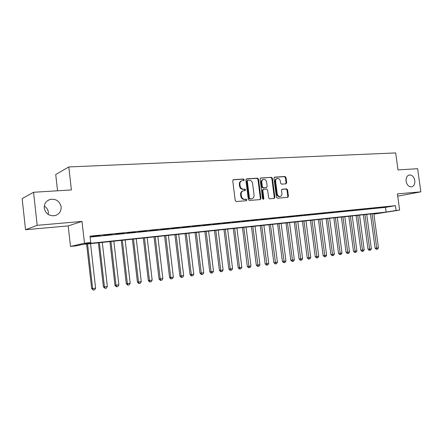 <?xml version="1.0" encoding="UTF-8"?>
<svg xmlns="http://www.w3.org/2000/svg" width="443" height="443" viewBox="0 0 443 443"><rect width="100%" height="100%" fill="white"/><g stroke="black" fill="none" stroke-linecap="round" stroke-linejoin="round"><path stroke-width="0.66" d="M244.309 179.747L243.561 179.033L233.561 179.642L232.747 180.794L235.216 200.507L236.302 201.532L246.291 200.718L246.845 199.904L246.098 199.195L244.818 199.3C242.974 199.234 241.834 198.148 241.385 196.05L241.175 194.416C241.07 192.489 241.806 191.271 243.379 190.767L245.101 190.612L245.577 189.82L244.829 189.106L243.545 189.194C241.706 189.111 240.56 188.026 240.112 185.927L239.907 184.294C239.796 182.394 240.516 181.193 242.055 180.683L243.838 180.534L244.309 179.747M243.534 180.561L243.739 179.919L242.991 179.199L233.118 179.803M246.02 200.74L246.275 200.042L245.527 199.339L244.248 199.439L244.818 199.3M244.774 190.64L245.007 189.975L244.259 189.261L242.974 189.355L243.545 189.194M406.098 181.237C406.951 185.069 408.795 186.94 411.63 186.857C414.011 186.099 415.069 184.011 414.809 180.589C413.956 176.746 412.101 174.88 409.249 174.985C406.895 175.749 405.849 177.831 406.098 181.237M44.261 208.116C45.64 213.775 49.217 216.278 54.993 215.63C59.262 214.24 61.311 211.317 61.151 206.859C59.744 201.139 56.106 198.658 50.225 199.405C46.094 200.829 44.101 203.73 44.261 208.116M48.281 214.484L48.359 212.247C47.994 209.589 46.631 207.546 44.283 206.106M285.956 183.839L286.682 182.743L286.001 177.488L285.01 176.502L274.616 177.145L273.99 178.236L276.421 197.201L277.434 198.182L287.778 197.334L288.426 196.232L287.601 189.875L286.61 188.895L282.141 189.227L281.504 190.329L281.914 193.497C282.003 195.081 281.427 196.066 280.17 196.459C278.63 196.554 277.65 195.684 277.235 193.862L275.635 181.386C275.54 179.847 276.1 178.872 277.318 178.474C278.885 178.357 279.887 179.227 280.314 181.082L280.58 183.153L281.582 184.138L285.956 183.839M90.128 237.071L385.482 207.374L395.466 205.674L396.12 210.458L399.641 210.087L373.886 214.152M33.557 192.268L37.195 225.326L25.544 229.74L22.15 198.602L33.557 192.268L71.401 189.947L68.803 166.945L395.665 152.929L398.002 169.902L417.627 168.7L420.85 191.847L397.415 193.89L399.641 210.087M25.544 229.74L68.2 225.902L82.005 221.417L37.195 225.326M82.005 221.417L84.475 243.196L90.754 242.531L84.774 243.91L386.124 212.075L396.12 210.458M395.466 205.674L90.023 236.152L90.754 242.531M258.524 179.194L257.483 178.18L246.651 178.839L245.859 179.98L248.318 199.455L249.381 200.463L260.29 199.571L260.971 198.442L258.524 179.194L257.942 179.36L256.901 178.352L246.219 179.005M260.877 177.975L271.426 177.327L272.445 178.33L274.876 197.323L274.217 198.442L269.649 198.818L268.619 197.827L267.627 190.069L266.597 189.072L263.485 189.305L262.826 190.418L263.856 198.53L263.386 199.322L262.594 198.636L260.107 179.094L260.562 178.064M397.725 196.166L420.85 191.847M99.974 235.615L91.651 236.601L99.974 235.615M111.979 234.408L103.762 235.388L111.979 234.408M123.752 233.228L115.634 234.197L123.752 233.228M135.292 232.077L127.279 233.029L135.292 232.077M146.616 230.941L138.703 231.883L146.616 230.941M157.73 229.828L149.906 230.759L157.73 229.828M168.628 228.738L160.903 229.657L168.628 228.738M179.332 227.663L171.696 228.571L179.332 227.663M189.831 226.611L182.289 227.508L189.831 226.611M200.147 225.581L192.688 226.467L200.147 225.581M210.27 224.562L202.9 225.443L210.27 224.562M220.215 223.565L212.928 224.435L220.215 223.565M229.983 222.591L222.779 223.449L229.983 222.591M239.58 221.627L232.453 222.48L239.58 221.627M249.01 220.686L241.961 221.522L249.01 220.686M258.275 219.756L251.308 220.586L258.275 219.756M267.384 218.842L260.49 219.667L267.384 218.842M276.338 217.945L269.516 218.759L276.338 217.945M285.137 217.064L278.392 217.873L285.137 217.064M293.792 216.201L287.119 216.998L293.792 216.201M302.309 215.348L295.697 216.134L302.309 215.348M310.676 214.506L304.142 215.287L310.676 214.506M318.916 213.681L312.442 214.456L318.916 213.681M327.017 212.873L320.61 213.637L327.017 212.873M334.991 212.07L328.651 212.828L334.991 212.07M342.838 211.283L336.558 212.036L342.838 211.283M350.557 210.514L344.344 211.256L350.557 210.514M358.16 209.749L352.002 210.486L358.16 209.749M365.647 209.002L359.55 209.733L365.647 209.002M373.012 208.265L366.976 208.985L373.012 208.265M380.271 207.534L374.285 208.254L380.271 207.534M381.489 207.529L387.415 206.82L381.489 207.529M68.803 166.945L55.729 174.531L57.546 190.795M373.875 214.052L381.578 212.812L82.077 244.53L76.501 245.815L70.509 246.452L84.475 243.196M68.2 225.902L70.509 246.452M385.482 207.374L386.124 212.075M241.751 180.777L241.49 180.855C239.951 181.364 239.231 182.56 239.342 184.46L239.907 184.294M242.974 189.355C241.136 189.272 239.995 188.181 239.547 186.088L239.342 184.46M243.129 190.833L242.808 190.922C241.236 191.426 240.505 192.639 240.61 194.566L241.175 194.416M244.248 199.439C242.404 199.378 241.263 198.292 240.815 196.199L240.61 194.566M259.969 199.605L260.384 198.58L257.942 179.36M247.858 180.29L247.31 181.087L249.464 198.159L250.206 198.868L251.857 198.719C253.429 198.226 254.16 197.013 254.055 195.081L252.582 183.463C252.145 181.386 251.015 180.301 249.199 180.207L247.858 180.29M247.288 180.456L246.734 181.253L247.31 181.087M251.458 198.813L249.63 199.012L248.888 198.303L246.734 181.253M260.456 178.13L271.426 177.327M273.879 198.47L274.283 197.462L271.852 178.496L270.834 177.499M263.004 189.443L262.239 190.573L263.269 198.674L263.856 198.53M263.087 199.3L263.269 198.674M266.603 182.029C266.165 180.146 265.141 179.265 263.524 179.387C262.284 179.797 261.708 180.783 261.796 182.344L262.367 186.796L263.402 187.799L266.514 187.572L267.168 186.459L266.603 182.029M263.314 179.448L262.943 179.559C261.697 179.963 261.121 180.949 261.215 182.51L261.796 182.344M266.088 187.671L262.815 187.954L261.78 186.952L261.215 182.51M277.13 178.523L276.72 178.64C275.507 179.038 274.948 180.008 275.037 181.552L275.635 181.386M279.683 196.576L279.572 196.598C278.032 196.692 277.052 195.828 276.637 194.006L275.037 181.552M287.429 197.368L287.817 196.376L286.998 190.025L286.001 189.045L281.87 189.349M285.729 183.856L286.078 182.898L285.397 177.654L284.406 176.668L274.322 177.283M86.601 244.054L91.662 288.626L92.637 288.581L95.61 288.16L90.544 243.633M87.57 243.949L92.637 288.581L93.418 290.054L91.662 288.626M95.61 288.16L94.603 289.888L93.418 290.054M98.374 242.803L103.424 286.953L104.443 286.898L107.356 286.483L102.294 242.387M99.376 242.698L104.443 286.898L105.19 288.36L103.424 286.953M107.356 286.483L106.353 288.194L105.19 288.36M109.925 241.579L114.97 285.303L116.016 285.248L118.879 284.838L113.829 241.169M110.966 241.474L116.016 285.248L116.742 286.699L116.321 286.721L114.97 285.303M118.879 284.838L117.882 286.532L116.742 286.699M121.266 240.383L126.294 283.692L127.379 283.625L130.181 283.227L125.142 239.968M122.334 240.267L127.379 283.625L128.071 285.065L127.639 285.093L126.294 283.692M130.181 283.227L129.195 284.904L128.071 285.065M132.391 239.203L137.413 282.102L138.526 282.036L141.278 281.643L136.25 238.794M133.493 239.087L138.526 282.036L139.196 283.465L138.748 283.492L137.413 282.102M141.278 281.643L140.298 283.31L139.196 283.465M143.316 238.046L148.322 280.552L149.463 280.474L152.171 280.087L147.154 237.636M144.446 237.924L149.463 280.474L150.111 281.898L149.656 281.925L148.322 280.552M152.171 280.087L151.19 281.742L150.111 281.898M154.037 236.911L159.037 279.024L160.205 278.94L162.858 278.564L157.858 236.507M155.2 236.789L160.205 278.94L160.831 280.353L160.36 280.38L159.037 279.024M162.858 278.564L161.889 280.197L160.831 280.353M164.569 235.792L169.553 277.523L170.754 277.44L173.357 277.069L168.368 235.394M165.76 235.67L170.754 277.44L171.352 278.835L170.871 278.868L169.553 277.523M173.357 277.069L172.393 278.686L171.352 278.835M174.907 234.701L179.886 276.05L181.109 275.961L183.668 275.596L178.69 234.297M176.126 234.569L181.109 275.961L181.685 277.351L181.193 277.384L179.886 276.05M183.668 275.596L182.71 277.202L181.685 277.351M185.069 233.622L190.03 274.605L191.276 274.51L193.796 274.151L188.829 233.223M186.309 233.489L191.276 274.51L191.836 275.889L191.332 275.923L190.03 274.605M193.796 274.151L192.838 275.745L191.836 275.889M195.047 232.564L199.998 273.181L201.272 273.087L203.741 272.733L198.791 232.171M196.315 232.431L201.272 273.087L201.803 274.455L201.294 274.488L199.998 273.181M203.741 272.733L202.794 274.311L201.803 274.455M204.854 231.528L209.788 271.786L211.089 271.686L213.515 271.337L208.575 231.135M206.145 231.39L211.089 271.686L211.599 273.043L211.084 273.082L209.788 271.786M213.515 271.337L212.574 272.905L211.599 273.043M214.495 230.504L219.412 270.413L220.73 270.308L223.117 269.97L218.194 230.116M215.807 230.366L220.73 270.308L221.229 271.659L220.697 271.697L219.412 270.413M223.117 269.97L222.181 271.52L221.229 271.659M223.97 229.502L228.87 269.062L230.21 268.956L232.558 268.624L227.647 229.114M225.299 229.363L230.21 268.956L230.687 270.296L230.15 270.335L228.87 269.062M232.558 268.624L231.628 270.164L230.687 270.296M233.278 228.516L238.173 267.738L239.53 267.627L241.834 267.295L236.939 228.128M234.629 228.372L239.53 267.627L239.99 268.956L239.441 269.001L238.173 267.738M241.834 267.295L240.909 268.823L239.99 268.956M242.437 227.547L247.31 266.437L248.689 266.321L250.959 265.999L246.075 227.159M243.805 227.403L249.132 267.644L248.578 267.688L247.31 266.437M250.959 265.999L250.035 267.511L249.132 267.644M251.436 226.594L256.303 265.152L257.699 265.036L259.925 264.715L255.057 226.207M252.826 226.445L258.119 266.348L257.56 266.393L256.303 265.152M259.925 264.715L259.011 266.221L258.119 266.348M260.29 225.653L265.141 263.895L266.553 263.773L268.746 263.458L263.895 225.277M261.702 225.504L266.963 265.075L266.393 265.124L265.141 263.895M268.746 263.458L267.838 264.947L266.963 265.075M269.001 224.734L273.835 262.655L275.264 262.527L277.423 262.223L272.583 224.352M270.424 224.584L275.657 263.823L275.081 263.873L273.835 262.655M277.423 262.223L276.515 263.701L275.657 263.823M277.567 223.826L282.385 261.436L283.836 261.309L285.956 261.005L281.133 223.449M279.007 223.671L284.207 262.594L283.625 262.644L282.385 261.436M285.956 261.005L285.054 262.472L284.207 262.594M285.995 222.934L290.796 260.235L292.264 260.102L294.351 259.808L289.545 222.558M287.452 222.779L292.618 261.381L292.031 261.431L290.796 260.235M294.351 259.808L293.454 261.259L292.618 261.381M294.29 222.054L299.075 259.055L300.553 258.922L302.608 258.629L297.818 221.683M295.763 221.899L300.897 260.191L300.304 260.24L299.075 259.055M302.608 258.629L301.716 260.074L300.897 260.191M302.453 221.19L307.226 257.892L308.716 257.76L310.737 257.466L305.963 220.819M303.937 221.035L309.042 259.017L308.444 259.072L307.226 257.892M310.737 257.466L309.851 258.9L309.042 259.017M310.488 220.337L315.239 256.752L316.751 256.613L318.738 256.325L313.976 219.972M311.988 220.182L317.061 257.865L316.457 257.915L315.239 256.752M318.738 256.325L317.858 257.748L317.061 257.865M318.395 219.501L323.135 255.622L324.653 255.484L326.607 255.207L321.867 219.135M319.907 219.34L324.952 256.73L324.342 256.785L323.135 255.622M326.607 255.207L325.732 256.613L324.952 256.73M326.181 218.676L330.904 254.515L332.433 254.371L334.36 254.099L329.636 218.31M327.704 218.515L332.721 255.611L332.106 255.666L330.904 254.515M334.36 254.099L333.49 255.5L332.721 255.611M333.845 217.867L338.552 253.424L340.097 253.28L341.99 253.008L337.284 217.502M335.379 217.701L340.368 254.509L339.753 254.564L338.552 253.424M341.99 253.008L341.127 254.398L340.368 254.509M341.392 217.064L346.083 252.349L347.639 252.205L349.505 251.94L344.815 216.705M342.943 216.904L347.899 253.424L347.279 253.485L346.083 252.349M349.505 251.94L348.647 253.318L347.899 253.424M348.824 216.278L353.503 251.292L355.07 251.142L356.908 250.882L352.229 215.918M350.385 216.112L355.314 252.355L354.688 252.416L353.503 251.292M356.908 250.882L356.05 252.25L355.314 252.355M356.15 215.503L360.807 250.251L362.385 250.101L364.196 249.841L359.533 215.143M357.717 215.337L362.618 251.303L361.986 251.364L360.807 250.251M364.196 249.841L363.343 251.203L362.618 251.303M363.36 214.739L368.006 249.226L369.589 249.071L371.372 248.816L366.726 214.384M364.938 214.573L369.816 250.267L369.18 250.328L368.006 249.226M371.372 248.816L370.531 250.168L369.816 250.267M370.464 213.986L375.094 248.218L376.688 248.058L378.449 247.809L373.82 213.631M372.054 213.819L376.904 249.248L376.262 249.309L375.094 248.218M378.449 247.809L377.602 249.149L376.904 249.248M242.991 179.199L243.561 179.033M245.527 199.339L246.098 199.195M244.259 189.261L244.829 189.106M239.547 186.088L240.112 185.927M240.815 196.199L241.385 196.05M233.195 179.753L233.561 179.642M260.384 198.58L260.971 198.442M246.314 178.944L246.651 178.839M256.901 178.352L257.483 178.18M248.888 198.303L249.464 198.159M249.63 199.012L250.206 198.868M250.971 198.901L251.546 198.763M271.852 178.496L272.445 178.33M274.283 197.462L274.876 197.323M262.239 190.573L262.826 190.418M261.78 186.952L262.367 186.796M262.815 187.954L263.402 187.799M265.822 187.738L266.409 187.583M276.637 194.006L277.235 193.862M286.001 189.045L286.61 188.895M286.998 190.025L287.601 189.875M287.817 196.376L288.426 196.232M274.433 177.211L274.732 177.128M284.406 176.668L285.01 176.502M285.397 177.654L286.001 177.488M286.078 182.898L286.682 182.743M47.473 200.723L50.225 199.405M247.2 180.473L247.709 180.323M251.275 198.857L251.857 198.719M262.898 189.454L263.424 189.322M265.927 187.727L266.514 187.572M279.572 196.598L280.17 196.459"/></g></svg>
